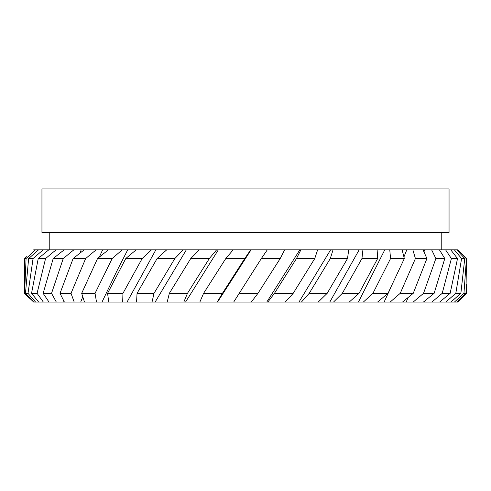 <?xml version="1.0" encoding="UTF-8"?>
<svg xmlns="http://www.w3.org/2000/svg" width="491" height="491" viewBox="0 0 491 491"><rect width="100%" height="100%" fill="white"/><g stroke="black" fill="none" stroke-linecap="round" stroke-linejoin="round"><path stroke-width="0.74" d="M359.05 293.342L377.634 258.548L361.941 258.548L342.319 293.342L359.05 293.342L349.242 302.045L329.799 302.045L359.154 249.851L439.433 249.851L444.797 258.548L435.867 258.548L423.524 293.342L434.13 293.342L444.797 258.548M330.308 258.548L309.207 293.342L327.178 293.342L347.518 258.548L330.308 258.548L333.039 249.851L359.154 249.851M387.988 293.342L404.332 258.548L390.554 258.548L372.921 293.342L387.988 293.342L377.604 302.045L358.43 302.045L384.772 249.851M293.188 293.342L314.762 258.548L296.484 258.548L274.444 293.342L293.188 293.342L285.265 302.045L266.791 302.045L299.829 249.851L333.039 249.851M38.224 258.548L31.541 293.342L37.077 293.342L45.565 258.548L38.224 258.548L48.775 249.851L299.829 249.851M251.054 249.851L217.55 302.045L199.849 302.045L203.587 293.342L222.417 293.342L244.751 258.548L225.78 258.548L203.587 293.342M327.178 293.342L318.199 302.045L298.988 302.045L330.596 249.851M413.232 293.342L426.912 258.548L415.411 258.548L400.226 293.342L413.232 293.342L402.54 302.045L384.134 302.045L390.701 287.794M403.933 256.934L406.781 249.851M423.985 251.871L424.611 249.851M81.199 249.851L79.959 253.129M102.601 249.851L99.311 257.106M186.335 249.851L155.138 302.045L136.559 302.045L137.05 293.342L154.021 293.342L174.827 258.548L157.108 258.548L137.05 293.342M218.342 249.851L185.567 302.045L167.192 302.045L169.334 293.342L187.464 293.342L209.319 258.548L190.735 258.548L169.334 293.342M127.703 249.851L116.766 271.228L102.03 302.045L84.483 302.045L81.672 293.342L95.039 293.342L112.169 258.548L97.531 258.548L81.672 293.342M155.856 249.851L127.052 302.045L108.75 302.045L107.572 293.342L122.94 293.342L142.157 258.548L125.77 258.548L107.572 293.342M461.589 258.548L454.359 249.851L457.753 249.851L466.45 258.548L465.99 293.342L456.826 302.045L445.773 302.045L455.808 293.342L460.859 293.342L464.75 258.548L461.589 258.548L455.808 293.342M49.775 232.452L49.775 249.851M441.225 232.452L441.225 249.851M449.05 188.955L41.95 188.955L41.95 232.452L449.05 232.452L449.05 188.955M29.472 298.27L24.55 293.342L33.701 302.045L25.464 293.342L28.012 293.342L33.069 258.548L28.631 258.548L25.464 293.342M466.297 284.099L466.438 293.342L457.729 302.045L456.826 302.045M238.933 293.342L257.965 293.342L280.208 258.548L261.335 258.548L233.691 302.045L217.55 302.045M457.52 258.548L451.395 258.548L442.213 293.342L450.143 293.342L457.52 258.548L450.756 249.851L454.359 249.851M43.153 293.342L51.543 293.342L63.241 258.548L53.188 258.548L43.153 293.342L48.977 302.045L38.66 302.045L31.541 293.342M85.637 258.548L73.122 258.548L60.012 293.342L71.029 293.342L85.637 258.548L96.076 249.851M24.581 293.342L26.072 258.548L24.66 258.548L24.55 293.342M462.829 296.963L457.729 302.045M301.413 302.045L309.207 293.342M333.53 302.045L342.319 293.342M257.965 293.342L251.306 302.045L233.691 302.045M222.417 293.342L217.2 302.045M267.841 302.045L274.444 293.342M434.13 293.342L423.414 302.045L413.201 302.045L423.524 293.342M450.143 293.342L439.678 302.045L431.902 302.045L442.213 293.342M363.371 302.045L372.921 293.342M390.161 302.045L400.226 293.342M51.543 293.342L56.305 302.045L48.977 302.045M71.029 293.342L74.184 302.045L64.382 302.045L60.012 293.342M28.012 293.342L35.573 302.045L33.701 302.045M37.077 293.342L43.318 302.045M154.021 293.342L152.038 302.045M187.464 293.342L183.818 302.045M95.039 293.342L96.506 302.045M122.94 293.342L122.682 302.045M24.66 258.548L26.563 256.695M348.714 249.851L347.518 258.548M361.941 258.548L362.923 249.851M377.131 249.851L377.634 258.548M284.676 249.851L280.208 258.548M261.335 258.548L267.307 249.851M250.705 249.851L244.751 258.548M225.78 258.548L233.157 249.851M296.484 258.548L300.891 249.851M317.628 249.851L314.762 258.548M435.867 258.548L431.644 249.851M451.395 258.548L445.589 249.851L450.756 249.851M390.554 258.548L389.768 249.851M402.135 249.851L404.332 258.548M415.411 258.548L412.87 249.851M423.082 249.851L426.912 258.548M73.828 249.851L63.241 258.548M53.188 258.548L64.106 249.851M73.122 258.548L84.133 249.851M28.631 258.548L38.537 249.851L43.14 249.851L33.069 258.548M33.664 249.851L35.487 249.851L26.072 258.548M56.029 249.851L45.565 258.548M183.241 249.851L174.827 258.548M157.108 258.548L166.688 249.851M190.735 258.548L199.328 249.851M216.599 249.851L209.319 258.548M97.531 258.548L108.339 249.851M122.191 249.851L112.169 258.548M125.77 258.548L136.099 249.851M151.498 249.851L142.157 258.548M460.859 293.342L450.91 302.045M456.765 249.851L464.75 258.548M35.487 249.851L38.537 249.851M43.14 249.851L48.775 249.851M439.433 249.851L445.589 249.851M445.773 302.045L439.678 302.045M431.902 302.045L423.414 302.045M413.201 302.045L402.54 302.045M384.134 302.045L377.604 302.045M358.43 302.045L349.242 302.045M329.799 302.045L318.199 302.045M298.988 302.045L285.265 302.045M266.791 302.045L251.306 302.045M199.849 302.045L185.567 302.045M167.192 302.045L155.138 302.045M136.559 302.045L127.052 302.045M108.75 302.045L102.03 302.045M84.483 302.045L74.184 302.045M64.382 302.045L56.305 302.045M38.66 302.045L35.573 302.045M466.45 258.548L463.952 293.342L465.99 293.342M454.457 302.045L463.952 293.342M466.186 258.548L457.716 249.851M82.758 296.742L80.727 302.045M63.94 301.173L63.689 302.045M406.247 302.045L407.966 297.644M424.199 302.045L424.457 301.204"/></g></svg>
